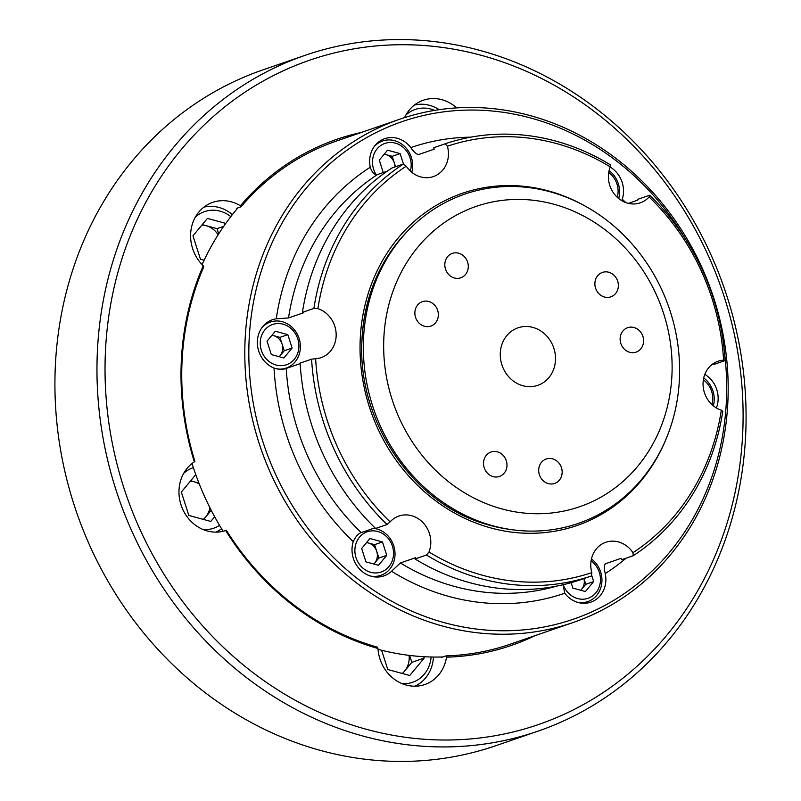 <?xml version="1.0" encoding="UTF-8"?>
<svg xmlns="http://www.w3.org/2000/svg" width="801" height="801" viewBox="0 0 801 801"><rect width="100%" height="100%" fill="white"/><g stroke="black" fill="none" stroke-linecap="round" stroke-linejoin="round"><path stroke-width="1.2" d="M428.976 551.979A225.091 201.802 71 0 0 591.819 572.625L591.518 575.949A228.135 204.535 -109 0 1 426.482 555.023L428.976 551.979A25.852 23.179 71 0 0 430.778 543.458A25.852 23.179 71 0 0 398.898 516.044A25.852 23.179 71 0 0 390.107 521.872L387.073 524.505A228.135 204.535 -109 0 1 311.589 359.168L315.624 358.728A25.852 23.179 71 0 0 321.121 357.626A25.852 23.179 71 0 0 336.14 336.16A25.852 23.179 71 0 0 317.897 308.675L313.892 308.425L302.428 312.38A228.135 204.535 71 0 1 391.979 167.97L403.444 164.015L406.257 166.187A25.852 23.179 71 0 0 433.391 176.57A25.852 23.179 71 0 0 448.42 155.104A25.852 23.179 71 0 0 447.399 146.233L445.156 143.79L433.691 147.744A25.852 23.179 -109 0 1 434.212 149.166L418.923 154.443C416.66 154.543 413.947 152.26 410.783 147.594A25.852 23.179 71 0 0 384.69 138.673A25.852 23.179 71 0 0 369.672 160.14A25.852 23.179 71 0 0 370.252 167.249C372.105 172.565 374.498 175.008 377.431 174.568L387.173 171.204M445.156 143.79A228.135 204.535 -109 0 1 610.192 164.726L610.242 166.888A25.852 23.179 71 0 0 608.43 175.399A25.852 23.179 71 0 0 640.309 202.823A25.852 23.179 71 0 0 649.11 196.986L649.591 195.234L638.127 199.189A25.852 23.179 -109 0 1 637.276 200.31L628.415 203.364M621.796 200.681L622.267 199.209A25.852 23.179 71 0 0 623.488 192.33A25.852 23.179 71 0 0 610.172 167.069M711.979 364.565L712.229 364.485A25.852 23.179 -109 0 1 713.611 364.525L725.075 360.57L723.593 360.13A25.852 23.179 71 0 0 718.096 361.231A25.852 23.179 71 0 0 703.078 382.698A25.852 23.179 71 0 0 721.321 410.182L722.772 411.313A228.135 204.535 -109 0 1 633.221 555.724L632.96 552.68A25.852 23.179 71 0 0 605.816 542.287A25.852 23.179 71 0 0 590.798 563.754A25.852 23.179 71 0 0 591.819 572.625M716.394 407.959A25.852 23.179 71 0 0 718.127 399.629A25.852 23.179 71 0 0 704.81 374.367M605.346 563.814L621.015 558.347A25.852 23.179 -109 0 1 621.756 559.679L633.221 555.724M605.736 563.624C603.964 564.805 603.814 568.119 605.266 573.576A25.852 23.179 71 0 1 605.856 580.685A25.852 23.179 71 0 1 590.828 602.152A25.852 23.179 71 0 1 564.735 593.231L563.113 584.72M374.978 527.839L361.171 532.605C358.197 533.646 355.564 536.65 353.261 541.616A25.852 23.179 71 0 0 352.029 548.495A25.852 23.179 71 0 0 383.909 575.909A25.852 23.179 71 0 0 391.539 571.263L400.37 562.963L415.659 557.696A25.852 23.179 -109 0 1 415.018 558.968A228.135 204.535 71 0 0 580.054 579.904L591.518 575.949M387.073 524.505L375.609 528.46A228.135 204.535 71 0 1 300.125 363.113L311.589 359.168M302.428 312.38A25.852 23.179 -109 0 1 303.799 312.68L288.51 317.947L276.275 318.798A25.852 23.179 71 0 0 272.41 319.729A25.852 23.179 71 0 0 257.391 341.196A25.852 23.179 71 0 0 274.042 368.1C279.259 369.481 283.314 369.591 286.217 368.44L300.155 363.634M685.446 239.008A263.118 235.894 71 0 0 423.198 115.564A263.118 235.894 71 0 0 249.111 340.145A263.118 235.894 71 0 0 476.014 629.005A263.118 235.894 71 0 0 726.407 400.68A263.118 235.894 71 0 0 724.424 352.04M727.889 401.471A266.162 238.618 -109 0 1 573.246 622.477A266.162 238.618 -109 0 1 245.086 340.235A266.162 238.618 -109 0 1 399.729 119.229A266.162 238.618 -109 0 1 727.889 401.471M192.04 463.519A266.162 238.618 71 0 0 223.109 531.263M378.032 649.331A266.162 238.618 71 0 0 442.883 656.97M313.892 308.425A228.135 204.535 -109 0 1 403.444 164.015L400.11 153.592L387.554 150.177L379.294 160.14L383.268 172.555M610.242 166.888A225.091 201.802 71 0 0 447.399 146.233M406.257 166.187A225.091 201.802 71 0 0 317.897 308.675M649.591 195.234A228.135 204.535 -109 0 1 725.075 360.57M632.96 552.68A225.091 201.802 71 0 0 721.321 410.182M415.018 558.968L426.482 555.023M723.593 360.13A225.091 201.802 71 0 0 649.11 196.986M237.857 207.89A266.162 238.618 71 0 0 202.092 264.58M315.624 358.728A225.091 201.802 71 0 0 390.107 521.872M194.333 461.867A267.684 239.99 -109 0 1 181.286 361.581A267.684 239.99 -109 0 1 203.234 265.732L203.714 266.983A266.162 238.618 71 0 0 182.027 361.972A266.162 238.618 71 0 0 194.893 461.346L194.333 461.867A38.027 34.093 71 0 0 179.003 490.132A38.027 34.093 71 0 0 225.672 530.522L226.353 530.262A266.162 238.618 71 0 0 377.281 647.148L377.972 648.48A267.684 239.99 -109 0 1 225.672 530.522L224.761 530.813M237.156 208.721A38.027 34.093 71 0 0 236.585 208.33L241.041 206.798L240.42 205.767A38.027 34.093 71 0 0 212.726 202.353A38.027 34.093 71 0 0 190.638 233.932A38.027 34.093 71 0 0 203.234 265.732M456.68 107.895A38.027 34.093 71 0 0 423.308 100.225A38.027 34.093 71 0 0 404.585 117.617M105.412 351.959A351.329 314.983 71 0 0 408.39 737.671A351.329 314.983 71 0 0 742.717 432.79A351.329 314.983 71 0 0 439.749 47.079A351.329 314.983 71 0 0 105.412 351.959M745.691 434.372A357.416 320.43 -109 0 1 538.032 731.143A357.416 320.43 -109 0 1 97.352 352.14A357.416 320.43 -109 0 1 305.011 55.359A357.416 320.43 -109 0 1 745.691 434.372M305.011 55.359L262.968 69.857A357.416 320.43 71 0 0 55.309 366.628A357.416 320.43 71 0 0 495.989 745.641L538.032 731.143M399.729 119.229L336.67 140.966A266.162 238.618 71 0 0 241.041 206.798M240.42 205.767A267.684 239.99 -109 0 1 361.451 132.425M534.978 635.674A267.684 239.99 -109 0 1 446.507 657.17L446.067 655.869L441.611 657.411A38.027 34.093 71 0 0 441.651 657M446.067 655.869A266.162 238.618 71 0 0 510.187 644.214L573.246 622.477M377.972 648.48A38.027 34.093 71 0 0 424.83 684.525A38.027 34.093 71 0 0 446.507 657.17M271.879 335.339A12.165 10.904 -109 0 1 273.662 335.659A12.165 10.904 -109 0 1 282.072 344.06A12.165 10.904 -109 0 1 280.09 355.724A12.165 10.904 -109 0 1 279.159 356.705M273.071 324.335A21.297 19.094 71 0 0 261.356 350.337A21.297 19.094 71 0 0 286.067 364.886A21.297 19.094 71 0 0 297.782 338.883A21.297 19.094 71 0 0 273.071 324.335M261.767 327.889A24.33 21.817 -109 0 1 270.358 322.042A24.33 21.817 -109 0 1 270.868 321.872A24.33 21.817 -109 0 1 299.013 338.222A24.33 21.817 -109 0 1 286.227 368.049A24.33 21.817 -109 0 1 285.717 368.22A24.33 21.817 -109 0 1 276.846 368.911M279.259 356.735L284.225 350.748L279.929 337.371L271.98 335.208M292.115 348.024L287.829 334.648L275.284 331.224L267.023 341.186L271.309 354.573L283.854 357.987L292.115 348.024L284.225 350.748M279.929 337.371L287.829 334.648M230.818 216.6A31.94 28.636 71 0 0 205.186 211.404A31.94 28.636 71 0 0 195.334 217.131M203.855 207.169A36.506 32.721 -109 0 1 232.35 214.618M218.142 234.753A21.297 19.094 71 0 0 206.057 225.652A21.297 19.094 71 0 0 201.942 225.021M218.703 233.862L217.031 228.645L202.273 224.62M225.772 223.399L207.429 218.403L192.971 235.834L200.47 259.254L204.105 260.235M217.031 228.645L223.699 226.343M366.518 542.637A12.165 10.904 -109 0 1 368.3 542.958A12.165 10.904 -109 0 1 376.72 551.358A12.165 10.904 -109 0 1 377.181 557.586A12.165 10.904 -109 0 1 374.728 563.023A12.165 10.904 -109 0 1 373.807 564.004M355.193 546.733A21.297 19.094 71 0 0 370.733 572.325A21.297 19.094 71 0 0 393.231 557.085A21.297 19.094 71 0 0 377.692 531.484A21.297 19.094 71 0 0 355.193 546.733M373.466 528.37A24.33 21.817 -109 0 1 394.673 558.267A24.33 21.817 -109 0 1 380.865 575.348A24.33 21.817 -109 0 1 370.493 576.039M373.897 564.034L378.863 558.047L374.578 544.67L366.628 542.507M382.477 541.947L369.922 538.522L361.662 548.485L365.947 561.871L378.493 565.286L386.763 555.323L382.477 541.947L374.578 544.67M378.863 558.047L386.763 555.323M563.193 584.7A21.297 19.094 71 0 0 568.6 593.251A21.297 19.094 71 0 0 595.864 592.85A21.297 19.094 71 0 0 593.651 563.053A21.297 19.094 71 0 0 591.088 560.86M591.448 558.988A24.33 21.817 -109 0 1 594.172 561.331A24.33 21.817 -109 0 1 587.784 601.591A24.33 21.817 -109 0 1 577.411 602.292M585.781 584.289L583.949 578.562A12.165 10.904 -109 0 1 581.646 589.276L585.781 584.289L593.681 581.566L591.569 574.998M580.815 590.277L581.646 589.276A12.165 10.904 71 0 1 580.725 590.247M571.123 582.667L572.865 588.114L585.411 591.528L593.681 581.566M711.899 404.575A21.297 19.094 71 0 0 703.358 379.804M703.719 377.932A24.33 21.817 -109 0 1 713.341 405.827M617.261 197.276A21.297 19.094 71 0 0 617.781 194.973A21.297 19.094 71 0 0 608.72 172.505M609.08 170.633A24.33 21.817 -109 0 1 619.223 196.155A24.33 21.817 -109 0 1 618.702 198.528M395.554 166.738L392.21 156.315L385.932 154.603A12.165 10.904 -109 0 1 391.108 157.647A12.165 10.904 -109 0 1 394.352 163.004A12.165 10.904 -109 0 1 394.993 166.928M410.342 171.034A21.297 19.094 71 0 0 404.365 148.455A21.297 19.094 71 0 0 378.763 147.114A21.297 19.094 71 0 0 376.1 174.608M374.037 146.833A24.33 21.817 -109 0 1 382.638 140.986A24.33 21.817 -109 0 1 404.885 146.733A24.33 21.817 -109 0 1 411.784 172.285M384.26 154.152L385.932 154.603A12.165 10.904 71 0 0 384.15 154.283M392.21 156.315L400.11 153.592M203.264 519.378A21.297 19.094 71 0 0 205.677 516.975A21.297 19.094 71 0 0 209.912 507.724M193.371 467.664A31.94 28.636 71 0 0 183.699 473.331M199.259 483.914A21.297 19.094 71 0 0 194.423 481.862A21.297 19.094 71 0 0 190.308 481.221M198.938 483.083L190.638 480.83M203.604 519.479L211.214 510.287M195.764 474.643L181.336 492.044L188.836 515.454L210.793 521.431L214.658 516.785M203.084 529.531A31.94 28.636 71 0 0 219.524 525.346M221.557 528.75A36.506 32.721 -109 0 1 215.93 532.134M402.212 673.451A21.297 19.094 71 0 0 404.615 671.048A21.297 19.094 71 0 0 409.091 655.368M402.543 673.551L411.844 662.337L409.641 655.438M381.606 650.252L387.784 669.526L409.742 675.503L424.2 658.072L423.759 656.7M402.022 683.603A31.94 28.636 71 0 0 431.128 657M433.431 657.04A36.506 32.721 -109 0 1 414.868 686.207M411.844 662.337L424.2 658.072M434.583 110.398A31.94 28.636 71 0 0 405.917 115.004M414.427 105.041A36.506 32.721 -109 0 1 439.198 109.687M555.473 360.08A30.418 27.274 71 0 0 517.977 327.819A30.418 27.274 71 0 0 500.295 353.081A30.418 27.274 71 0 0 537.801 385.331A30.418 27.274 71 0 0 555.473 360.08M562.152 472.71A12.926 11.594 71 0 0 546.212 459.003A12.926 11.594 71 0 0 538.703 469.736A12.926 11.594 71 0 0 554.642 483.444A12.926 11.594 71 0 0 562.152 472.71M506.973 465.711A12.926 11.594 71 0 0 491.033 452.004A12.926 11.594 71 0 0 483.524 462.738A12.926 11.594 71 0 0 499.464 476.445A12.926 11.594 71 0 0 506.973 465.711M618.352 286.117A12.926 11.594 71 0 0 602.412 272.41A12.926 11.594 71 0 0 594.893 283.143A12.926 11.594 71 0 0 610.833 296.851A12.926 11.594 71 0 0 618.352 286.117M643.583 341.396A12.926 11.594 71 0 0 627.644 327.689A12.926 11.594 71 0 0 620.134 338.423A12.926 11.594 71 0 0 636.074 352.13A12.926 11.594 71 0 0 643.583 341.396M438.337 315.364A12.926 11.594 71 0 0 422.397 301.657A12.926 11.594 71 0 0 414.888 312.39A12.926 11.594 71 0 0 430.828 326.097A12.926 11.594 71 0 0 438.337 315.364M468.275 267.083A12.926 11.594 71 0 0 452.335 253.376A12.926 11.594 71 0 0 444.825 264.11A12.926 11.594 71 0 0 460.765 277.817A12.926 11.594 71 0 0 468.275 267.083M671.949 374.848A158.838 142.398 -109 0 1 520.8 512.68A158.838 142.398 -109 0 1 383.829 338.302A158.838 142.398 -109 0 1 534.978 200.47A158.838 142.398 -109 0 1 671.949 374.848M679.428 378.823A174.147 156.125 -109 0 1 489.131 524.705A174.147 156.125 -109 0 1 363.524 338.753A174.147 156.125 -109 0 1 393.742 248.06A174.147 156.125 -109 0 1 574.187 200.55A174.147 156.125 -109 0 1 679.428 378.823M666.302 438.457A175.719 157.537 -109 0 1 483.724 525.836A175.719 157.537 -109 0 1 360.23 339.213A175.719 157.537 -109 0 1 586.422 206.788M408.079 230.638A172.776 154.903 71 0 0 391.929 249.902C373.707 276.055 363.734 306.022 362.002 339.794C356.795 420.785 413.016 503.969 486.567 524.375A172.776 154.903 71 0 0 511.168 529.591M391.929 249.902A172.776 154.903 71 0 0 361.962 339.704M377.431 174.568A226.613 203.174 71 0 0 288.51 317.947M276.275 318.798A235.744 211.354 -109 0 1 370.252 167.249M622.267 199.209A235.744 211.354 -109 0 1 625.711 202.553M626.092 558.177A235.744 211.354 -109 0 1 605.266 573.576M400.37 562.963A226.613 203.174 71 0 0 556.775 586.082M564.735 593.231A235.744 211.354 -109 0 1 391.539 571.263M410.783 147.594A235.744 211.354 -109 0 1 470.808 137.161M286.217 368.44A226.613 203.174 71 0 0 361.171 532.605M353.261 541.616A235.744 211.354 -109 0 1 274.042 368.1M265.501 323.714L270.358 322.042M283.344 369.051L286.227 368.049M376.009 577.03L380.865 575.348M582.928 603.273L587.784 601.591M377.782 142.658L382.638 140.986M475.774 520.69L489.131 524.705M385.692 259.454L393.742 248.06"/></g></svg>
